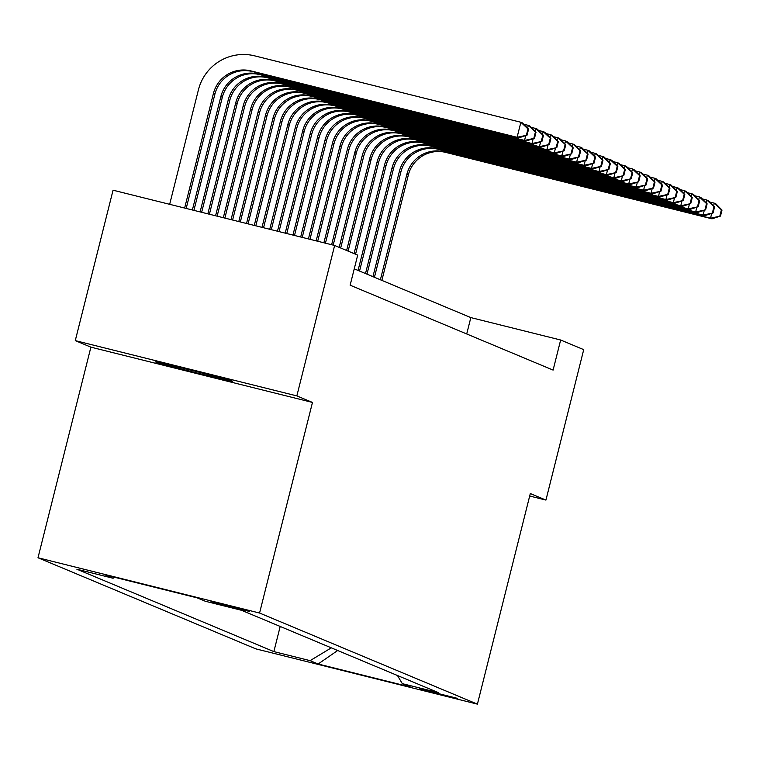 <?xml version="1.0" encoding="UTF-8"?>
<svg xmlns="http://www.w3.org/2000/svg" width="760" height="760" viewBox="0 0 760 760"><rect width="100%" height="100%" fill="white"/><g stroke="black" fill="none" stroke-linecap="round" stroke-linejoin="round"><path stroke-width="1.14" d="M232.275 381.121A39.71 0.617 -165.9 0 0 192.118 370.462A39.71 0.617 -165.9 0 0 155.43 361.893A39.71 0.617 -165.9 0 0 155.619 361.998A39.71 0.617 -165.9 0 0 195.776 372.666A39.71 0.617 -165.9 0 0 232.465 381.235A39.71 0.617 -165.9 0 0 232.275 381.121M457.672 698.421L419.254 688.797L457.672 698.421M38 557.764L255.835 648.869L477.413 704.14L259.569 613.035L38 557.764L90.896 347.159L312.474 402.439L296.846 395.903L75.278 340.623L90.896 347.159M75.278 340.623L113.059 190.2L334.637 245.47L296.846 395.903M334.637 245.47L357.694 255.123L350.141 285.199L553.1 370.091L560.652 340.005L470.829 317.594L354.255 268.841M210.986 601.606L249.508 611.477L210.995 601.549M114.684 577.296L113.088 578.255L76.864 569.211L273.866 651.605L280.183 626.458M113.088 578.255L105.061 574.892L197.277 597.901L205.314 601.255L241.547 610.299L438.548 692.692L402.315 683.658L410.352 687.011L318.126 664.012L310.099 660.649L273.866 651.605M529.682 496.023L545.936 500.08L583.718 349.647L560.652 340.005M545.936 500.08L530.309 493.544L477.413 704.14M312.474 402.439L259.569 613.035M466.716 333.963L470.829 317.594M310.099 660.649L331.322 647.843M397.461 675.507L402.315 683.658M318.126 664.012L337.668 650.503M186.19 208.439L214.899 94.135A31.027 30.856 112.7 0 1 252.396 71.526L518.586 137.921L517.094 137.303L520.875 122.265L254.685 55.86A46.541 46.284 -67.3 0 0 198.436 89.784L169.67 204.316M184.642 208.05L213.408 93.518A31.027 30.856 112.7 0 1 250.905 70.898L517.094 137.303L527.05 135.166L528.57 129.152L527.972 128.905L526.461 134.919M527.972 128.905L520.875 122.265L522.357 122.882L528.57 129.152M518.586 137.921L527.05 135.166M192.375 209.988L220.846 96.624A31.027 30.856 112.7 0 1 258.343 74.014L524.533 140.419L525.749 135.593M193.923 210.368L222.338 97.251A31.027 30.856 112.7 0 1 259.834 74.632L526.024 141.037L524.533 140.419L534.498 138.282L536.009 132.259L535.41 132.012L533.9 138.035M527.611 128.184L528.314 125.371L523.678 124.212M535.41 132.012L528.314 125.371L529.806 125.998L536.009 132.259M526.024 141.037L534.498 138.282M200.108 211.916L228.285 99.74A31.027 30.856 112.7 0 1 265.791 77.121L531.971 143.526L533.188 138.709M201.656 212.296L229.776 100.358A31.027 30.856 112.7 0 1 267.273 77.748L533.463 144.153L531.971 143.526L541.937 141.388L543.447 135.375L542.849 135.128L541.339 141.141M535.049 131.29L535.753 128.487L531.126 127.328M542.849 135.128L535.753 128.487L537.244 129.105L543.447 135.375M533.463 144.153L541.937 141.388M207.85 213.845L235.723 102.847A31.027 30.856 112.7 0 1 273.229 80.237L539.41 146.642L540.626 141.816M209.399 214.225L237.215 103.474A31.027 30.856 112.7 0 1 274.712 80.855L540.901 147.259L539.41 146.642L549.375 144.505L550.886 138.482L550.288 138.234L548.777 144.257M542.488 134.406L543.191 131.594L538.564 130.445M550.288 138.234L543.191 131.594L544.683 132.221L550.886 138.482M540.901 147.259L549.375 144.505M215.583 215.773L243.171 105.963A31.027 30.856 112.7 0 1 280.668 83.344L546.858 149.748L548.064 144.932M217.132 216.163L244.653 106.58A31.027 30.856 112.7 0 1 282.159 83.971L548.34 150.375L546.858 149.748L556.814 147.611L558.325 141.597L557.726 141.35L556.216 147.364M549.927 137.512L550.63 134.71L546.003 133.551M557.726 141.35L550.63 134.71L552.121 135.327L558.325 141.597M548.34 150.375L556.814 147.611M223.316 217.702L250.61 109.069A31.027 30.856 112.7 0 1 288.106 86.46L554.297 152.864L555.503 148.038M224.865 218.091L252.092 109.697A31.027 30.856 112.7 0 1 289.598 87.077L555.778 153.482L554.297 152.864L564.253 150.727L565.763 144.714L565.174 144.457L563.654 150.48M557.365 140.629L558.068 137.816L553.442 136.667M565.174 144.457L558.068 137.816L559.559 138.443L565.763 144.714M555.778 153.482L564.253 150.727M231.059 219.63L258.048 112.186A31.027 30.856 112.7 0 1 295.545 89.566L561.735 155.971L562.942 151.155M232.607 220.02L259.53 112.803A31.027 30.856 112.7 0 1 297.036 90.193L563.217 156.598L561.735 155.971L571.691 153.833L573.202 147.82L572.612 147.573L571.102 153.586M564.803 143.744L565.516 140.932L560.88 139.773M572.612 147.573L565.516 140.932L566.998 141.55L573.202 147.82M563.217 156.598L571.691 153.833M238.792 221.559L265.487 115.292A31.027 30.856 112.7 0 1 302.983 92.682L569.173 159.087L570.38 154.261M240.34 221.948L266.978 115.919A31.027 30.856 112.7 0 1 304.475 93.299L570.665 159.704L569.173 159.087L579.13 156.95L580.64 150.936L580.051 150.68L578.54 156.702M572.242 146.851L572.954 144.039L568.318 142.889M580.051 150.68L572.954 144.039L574.436 144.666L580.64 150.936M570.665 159.704L579.13 156.95M246.534 223.497L272.925 118.408A31.027 30.856 112.7 0 1 310.422 95.788L576.612 162.193L577.828 157.377M248.073 223.877L274.417 119.025A31.027 30.856 112.7 0 1 311.913 96.415L578.103 162.82L576.612 162.193L586.577 160.066L588.088 154.042L587.489 153.795L585.979 159.809M579.69 149.967L580.393 147.155L575.757 145.996M587.489 153.795L580.393 147.155L581.875 147.773L588.088 154.042M578.103 162.82L586.577 160.066M254.267 225.425L280.364 121.514A31.027 30.856 112.7 0 1 317.87 98.904L584.05 165.309L585.267 160.483M255.816 225.805L281.856 122.141A31.027 30.856 112.7 0 1 319.352 99.522L585.542 165.927L584.05 165.309L594.016 163.172L595.526 157.159L594.928 156.902L593.417 162.925M587.128 153.073L587.832 150.261L583.195 149.112M594.928 156.902L587.832 150.261L589.323 150.888L595.526 157.159M585.542 165.927L594.016 163.172M262 227.354L287.802 124.63A31.027 30.856 112.7 0 1 325.308 102.011L591.489 168.416L592.705 163.6M263.549 227.743L289.294 125.257A31.027 30.856 112.7 0 1 326.791 102.638L592.981 169.043L591.489 168.416L601.454 166.288L602.965 160.265L602.366 160.018L600.856 166.031M594.567 156.189L595.27 153.377L590.644 152.218M602.366 160.018L595.27 153.377L596.761 153.995L602.965 160.265M592.981 169.043L601.454 166.288M269.743 229.282L295.25 127.746A31.027 30.856 112.7 0 1 332.747 105.127L598.928 171.532L600.144 166.706M271.291 229.672L296.733 128.364A31.027 30.856 112.7 0 1 334.229 105.745L600.419 172.149L598.928 171.532L608.893 169.394L610.403 163.381L609.805 163.134L608.294 169.148M602.005 159.296L602.708 156.484L598.082 155.334M609.805 163.134L602.708 156.484L604.2 157.111L610.403 163.381M600.419 172.149L608.893 169.394M277.476 231.211L302.689 130.853A31.027 30.856 112.7 0 1 340.185 108.234L606.375 174.638L607.582 169.822M279.024 231.6L304.171 131.48A31.027 30.856 112.7 0 1 341.677 108.861L607.857 175.266L606.375 174.638L616.332 172.511L617.842 166.487L617.253 166.24L615.733 172.254M609.444 162.412L610.147 159.6L605.52 158.441M617.253 166.24L610.147 159.6L611.639 160.218L617.842 166.487M607.857 175.266L616.332 172.511M285.209 233.139L310.127 133.969A31.027 30.856 112.7 0 1 347.624 111.349L613.814 177.755L615.02 172.938M286.757 233.529L311.609 134.586A31.027 30.856 112.7 0 1 349.115 111.967L615.296 178.372L613.814 177.755L623.77 175.617L625.281 169.603L624.692 169.357L623.181 175.37M616.882 165.518L617.586 162.707L612.959 161.557M624.692 169.357L617.586 162.707L619.077 163.333L625.281 169.603M615.296 178.372L623.77 175.617M292.952 235.077L317.566 137.075A31.027 30.856 112.7 0 1 355.062 114.456L621.253 180.861L622.459 176.044M294.5 235.457L319.058 137.702A31.027 30.856 112.7 0 1 356.554 115.083L622.744 181.488L621.253 180.861L631.208 178.733L632.719 172.71L632.13 172.463L630.619 178.486M624.321 168.634L625.033 165.822L620.397 164.663M632.13 172.463L625.033 165.822L626.515 166.45L632.719 172.71M622.744 181.488L631.208 178.733M300.684 237.006L325.005 140.191A31.027 30.856 112.7 0 1 362.501 117.572L628.691 183.977L629.897 179.16M302.233 237.386L326.496 140.809A31.027 30.856 112.7 0 1 363.992 118.199L630.183 184.604L628.691 183.977L638.647 181.839L640.167 175.826L639.568 175.579L638.058 181.593M631.76 171.741L632.472 168.939L627.836 167.78M639.568 175.579L632.472 168.939L633.954 169.556L640.167 175.826M630.183 184.604L638.647 181.839M308.427 238.934L332.443 143.298A31.027 30.856 112.7 0 1 369.94 120.688L636.13 187.093L637.345 182.267M309.966 239.324L333.934 143.925A31.027 30.856 112.7 0 1 371.431 121.305L637.621 187.71L636.13 187.093L646.095 184.956L647.606 178.932L647.007 178.685L645.496 184.708M639.207 174.857L639.91 172.045L635.274 170.886M647.007 178.685L639.91 172.045L641.402 172.672L647.606 178.932M637.621 187.71L646.095 184.956M316.16 240.863L339.881 146.414A31.027 30.856 112.7 0 1 377.387 123.794L643.568 190.2L644.784 185.383M317.709 241.252L341.373 147.031A31.027 30.856 112.7 0 1 378.869 124.421L645.059 190.826L643.568 190.2L653.533 188.062L655.044 182.048L654.445 181.802L652.935 187.815M646.646 177.964L647.349 175.161L642.722 174.002M654.445 181.802L647.349 175.161L648.841 175.778L655.044 182.048M645.059 190.826L653.533 188.062M323.893 242.791L347.32 149.52A31.027 30.856 112.7 0 1 384.826 126.91L651.006 193.315L652.222 188.489M325.441 243.181L348.812 150.148A31.027 30.856 112.7 0 1 386.308 127.528L652.498 193.933L651.006 193.315L660.972 191.178L662.482 185.155L661.884 184.908L660.373 190.931M654.084 181.079L654.788 178.267L650.161 177.118M661.884 184.908L654.788 178.267L656.279 178.894L662.482 185.155M652.498 193.933L660.972 191.178M331.635 244.72L354.768 152.636A31.027 30.856 112.7 0 1 392.264 130.017L658.454 196.422L659.661 191.605M333.184 245.109L356.25 153.254A31.027 30.856 112.7 0 1 393.747 130.644L659.936 197.049L658.454 196.422L668.41 194.284L669.921 188.271L669.322 188.024L667.812 194.037M661.523 184.186L662.226 181.383L657.6 180.225M669.322 188.024L662.226 181.383L663.717 182.001L669.921 188.271M659.936 197.049L668.41 194.284M339.188 247.38L362.206 155.743A31.027 30.856 112.7 0 1 399.703 133.133L665.893 199.538L667.1 194.712M340.68 247.998L363.688 156.37A31.027 30.856 112.7 0 1 401.195 133.75L667.375 200.155L665.893 199.538L675.849 197.4L677.359 191.387L676.77 191.13L675.25 197.153M668.961 187.302L669.664 184.49L665.038 183.34M676.77 191.13L669.664 184.49L671.156 185.117L677.359 191.387M667.375 200.155L675.849 197.4M346.626 250.487L369.645 158.859A31.027 30.856 112.7 0 1 407.141 136.239L673.332 202.644L674.538 197.828M348.118 251.113L371.127 159.476A31.027 30.856 112.7 0 1 408.633 136.866L674.813 203.272L673.332 202.644L683.288 200.507L684.798 194.493L684.209 194.246L682.698 200.26M676.4 190.418L677.112 187.606L672.476 186.447M684.209 194.246L677.112 187.606L678.594 188.223L684.798 194.493M674.813 203.272L683.288 200.507M354.065 253.602L377.084 161.965A31.027 30.856 112.7 0 1 414.58 139.355L680.77 205.761L681.976 200.934M355.556 254.22L378.575 162.593A31.027 30.856 112.7 0 1 416.072 139.973L682.261 206.378L680.77 205.761L690.726 203.623L692.236 197.609L691.647 197.353L690.137 203.376M683.838 193.524L684.551 190.712L679.915 189.563M691.647 197.353L684.551 190.712L686.033 191.339L692.236 197.609M682.261 206.378L690.726 203.623M358.065 270.427L384.522 165.082A31.027 30.856 112.7 0 1 422.019 142.462L688.208 208.867L689.424 204.05M359.547 271.054L386.013 165.699A31.027 30.856 112.7 0 1 423.51 143.089L689.7 209.494L688.208 208.867L698.174 206.739L699.684 200.716L699.086 200.469L697.575 206.482M691.286 196.641L691.989 193.828L687.353 192.669M699.086 200.469L691.989 193.828L693.471 194.446L699.684 200.716M689.7 209.494L698.174 206.739M365.503 273.543L391.96 168.188A31.027 30.856 112.7 0 1 429.466 145.578L695.647 211.983L696.863 207.157M366.985 274.16L393.452 168.815A31.027 30.856 112.7 0 1 430.948 146.195L697.139 212.6L695.647 211.983L705.612 209.845L707.123 203.832L706.524 203.575L705.014 209.598M698.725 199.747L699.428 196.935L694.792 195.785M706.524 203.575L699.428 196.935L700.919 197.562L707.123 203.832M697.139 212.6L705.612 209.845M372.941 276.649L399.399 171.304A31.027 30.856 112.7 0 1 436.905 148.684L703.086 215.089L704.301 210.273M374.433 277.276L400.89 171.931A31.027 30.856 112.7 0 1 438.387 149.311L704.577 215.716L703.086 215.089L713.051 212.961L714.561 206.939L713.963 206.691L712.452 212.705M706.163 202.863L706.866 200.051L702.24 198.892M713.963 206.691L706.866 200.051L708.358 200.668L714.561 206.939M704.577 215.716L713.051 212.961M380.38 279.765L406.837 174.42A31.027 30.856 112.7 0 1 444.344 151.8L710.524 218.206L711.74 213.38M381.872 280.383L408.329 175.037A31.027 30.856 112.7 0 1 445.825 152.418L712.015 218.823L710.524 218.206L720.489 216.068L722 210.054L721.401 209.807L719.891 215.821M713.602 205.969L714.305 203.157L709.678 202.008M721.401 209.807L714.305 203.157L715.797 203.784L722 210.054M712.015 218.823L720.489 216.068M213.408 93.518L214.899 94.135M250.905 70.898L252.396 71.526M220.846 96.624L222.338 97.251M258.343 74.014L259.834 74.632M228.285 99.74L229.776 100.358M265.791 77.121L267.273 77.748M235.723 102.847L237.215 103.474M273.229 80.237L274.712 80.855M243.171 105.963L244.653 106.58M280.668 83.344L282.159 83.971M250.61 109.069L252.092 109.697M288.106 86.46L289.598 87.077M258.048 112.186L259.53 112.803M295.545 89.566L297.036 90.193M265.487 115.292L266.978 115.919M302.983 92.682L304.475 93.299M272.925 118.408L274.417 119.025M310.422 95.788L311.913 96.415M280.364 121.514L281.856 122.141M317.87 98.904L319.352 99.522M287.802 124.63L289.294 125.257M325.308 102.011L326.791 102.638M295.25 127.746L296.733 128.364M332.747 105.127L334.229 105.745M302.689 130.853L304.171 131.48M340.185 108.234L341.677 108.861M310.127 133.969L311.609 134.586M347.624 111.349L349.115 111.967M317.566 137.075L319.058 137.702M355.062 114.456L356.554 115.083M325.005 140.191L326.496 140.809M362.501 117.572L363.992 118.199M332.443 143.298L333.934 143.925M369.94 120.688L371.431 121.305M339.881 146.414L341.373 147.031M377.387 123.794L378.869 124.421M347.32 149.52L348.812 150.148M384.826 126.91L386.308 127.528M354.768 152.636L356.25 153.254M392.264 130.017L393.747 130.644M362.206 155.743L363.688 156.37M399.703 133.133L401.195 133.75M369.645 158.859L371.127 159.476M407.141 136.239L408.633 136.866M377.084 161.965L378.575 162.593M414.58 139.355L416.072 139.973M384.522 165.082L386.013 165.699M422.019 142.462L423.51 143.089M391.96 168.188L393.452 168.815M429.466 145.578L430.948 146.195M399.399 171.304L400.89 171.931M436.905 148.684L438.387 149.311M406.837 174.42L408.329 175.037M444.344 151.8L445.825 152.418"/></g></svg>
